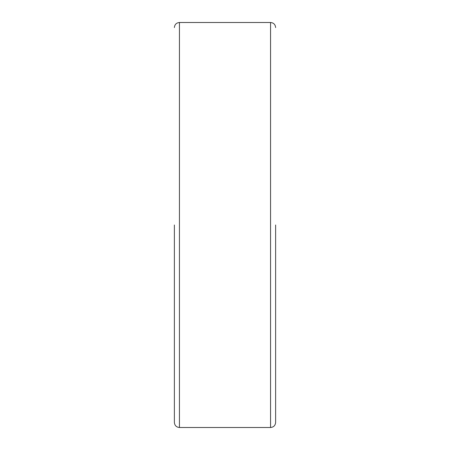 <?xml version="1.0" encoding="UTF-8"?>
<svg xmlns="http://www.w3.org/2000/svg" width="450" height="450" viewBox="0 0 450 450"><rect width="100%" height="100%" fill="white"/><g stroke="black" fill="none" stroke-linecap="round" stroke-linejoin="round"><path stroke-width="0.67" d="M174.375 225L174.375 422.438L174.375 225M275.625 225L275.625 422.438L275.625 225M270.562 22.5L179.438 22.5L179.438 427.5L270.562 427.5L270.562 22.5C273.634 22.804 275.321 24.491 275.625 27.562M179.438 427.5C176.366 427.196 174.679 425.509 174.375 422.438M270.562 427.5C273.634 427.196 275.321 425.509 275.625 422.438M179.438 22.5C176.366 22.804 174.679 24.491 174.375 27.562"/></g></svg>

